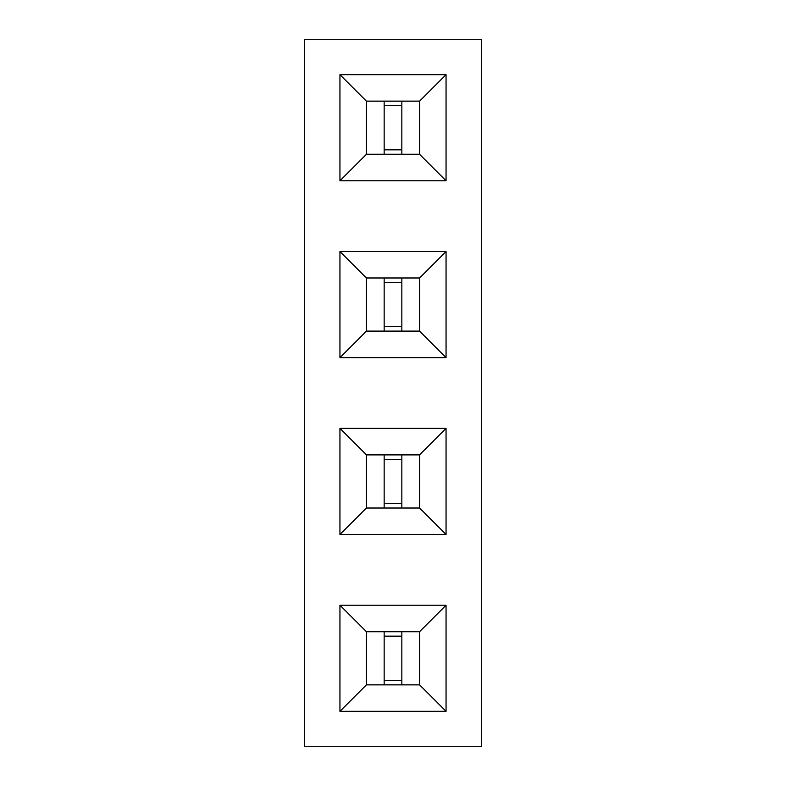 <?xml version="1.0" encoding="UTF-8"?>
<svg xmlns="http://www.w3.org/2000/svg" width="786" height="786" viewBox="0 0 786 786"><rect width="100%" height="100%" fill="white"/><g stroke="black" fill="none" stroke-linecap="round" stroke-linejoin="round"><path stroke-width="1.18" d="M481.425 746.7L481.425 39.3L304.575 39.3L304.575 746.7L481.425 746.7M446.055 711.33L446.055 605.22L339.945 605.22L339.945 711.33L446.055 711.33L419.616 684.891L419.616 631.659L366.384 631.659L366.384 684.891L419.616 684.891M446.055 428.37L339.945 428.37L339.945 534.48L446.055 534.48L446.055 428.37L419.616 454.809L366.384 454.809L366.384 508.041L419.616 508.041L419.616 454.809M446.055 180.78L446.055 74.67L339.945 74.67L339.945 180.78L446.055 180.78L419.616 154.341L419.616 101.109L366.384 101.109L366.384 154.341L419.616 154.341M339.945 357.63L446.055 357.63L446.055 251.52L339.945 251.52L339.945 357.63L366.384 331.191L419.616 331.191L419.616 277.959L366.384 277.959L366.384 331.191M446.055 605.22L419.616 631.659M339.945 711.33L366.384 684.891M339.945 605.22L366.384 631.659M339.945 428.37L366.384 454.809M446.055 534.48L419.616 508.041M339.945 534.48L366.384 508.041M446.055 74.67L419.616 101.109M339.945 180.78L366.384 154.341M339.945 74.67L366.384 101.109M446.055 357.63L419.616 331.191M339.945 251.52L366.384 277.959M446.055 251.52L419.616 277.959M366.473 684.803L419.528 684.803L419.528 631.748L366.473 631.748L366.473 684.803M366.473 507.953L419.528 507.953L419.528 454.898L366.473 454.898L366.473 507.953M366.473 154.252L419.528 154.252L419.528 101.198L366.473 101.198L366.473 154.252M366.473 331.103L419.528 331.103L419.528 278.048L366.473 278.048L366.473 331.103M384.158 684.803L384.158 631.748M401.843 684.803L401.843 631.748M384.158 680.381L401.843 680.381M384.158 636.169L401.843 636.169M384.158 507.953L384.158 454.898M401.843 507.953L401.843 454.898M384.158 503.531L401.843 503.531M384.158 459.319L401.843 459.319M384.158 154.252L384.158 101.198M401.843 154.252L401.843 101.198M384.158 149.831L401.843 149.831M384.158 105.619L401.843 105.619M384.158 331.103L384.158 278.048M401.843 331.103L401.843 278.048M384.158 326.681L401.843 326.681M384.158 282.469L401.843 282.469"/></g></svg>
